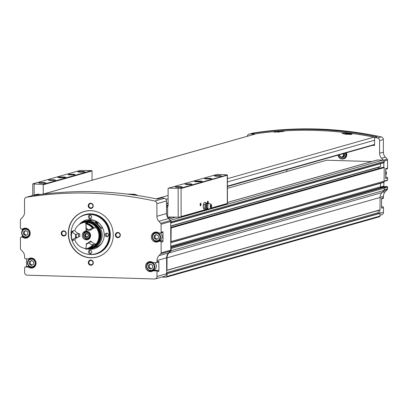 <?xml version="1.0" encoding="UTF-8"?>
<svg xmlns="http://www.w3.org/2000/svg" width="408" height="408" viewBox="0 0 408 408"><rect width="100%" height="100%" fill="white"/><g stroke="black" fill="none" stroke-linecap="round" stroke-linejoin="round"><path stroke-width="0.61" d="M275.216 131.861L279.965 131.274L284.243 131.254L274.115 132.192M279.965 131.274A5.268 0.5 179.9 0 1 283.489 131.498M342.44 133.61A5.268 0.5 179.9 0 1 349.574 133.355L352.079 134.247L346.254 134.298L341.97 133.314L349.574 133.355M374.835 137.471A2.637 2.484 -105.8 0 0 374.024 137.149A384.601 362.987 -105.8 0 0 256.673 133.635A2.637 2.484 -105.8 0 0 256.362 133.702L42.718 194.213M127.077 194.091L134.564 194.259L137.068 195.146M64.724 192.194L67.784 192.025M128.953 194.325A5.268 0.5 179.9 0 1 134.564 194.259M343.25 158.936A4.437 4.187 -105.8 0 0 346.361 152.781M376.808 136.955A0.439 0.413 -105.8 0 1 377.165 136.853A384.601 362.987 -105.8 0 0 253.812 133.161A0.439 0.413 -105.8 0 1 254.301 133.605L252.205 134.196L252.205 134.88M252.205 134.196A0.439 0.413 -105.8 0 0 251.721 133.753A384.601 362.987 -105.8 0 0 249.268 134.13A2.637 2.484 -105.8 0 0 247.238 136.287M227.404 186.558L300.125 165.877M286.819 171.518L286.814 169.733M371.77 161.553L326.757 160.201L227.409 188.343M170.993 222.998L383.867 162.7A0.352 0.332 -105.8 0 0 384.198 162.359L384.198 161.486A1.316 1.244 -105.8 0 0 382.944 160.14L377.533 159.977A1.316 1.244 -105.8 0 0 377.181 160.018L227.434 202.434M383.474 160.278A1.316 1.244 -105.8 0 0 383.413 160.206L381.562 158.212A7.023 6.63 -105.8 0 1 379.603 153.209L379.583 140.612A2.637 2.484 -105.8 0 0 377.517 137.97A384.601 362.987 -105.8 0 0 375.069 137.445A0.439 0.413 -105.8 0 0 374.585 137.863L374.595 145.029A0.439 0.413 -105.8 0 1 374.182 145.452L372.428 145.401M386.733 168.948A0.877 0.826 -105.8 0 0 387.564 168.101L387.549 160.074A1.316 1.244 -105.8 0 0 387.182 159.135L385.336 157.141A7.023 6.63 -105.8 0 1 383.372 152.138L383.352 139.546A2.637 2.484 -105.8 0 0 381.291 136.904A384.601 362.987 -105.8 0 0 253.036 133.064A2.637 2.484 -105.8 0 0 252.766 133.125L248.997 134.191M385.708 177.133L385.713 177.133A1.316 1.244 -105.8 0 0 385.708 177.133L386.748 177.164A0.877 0.826 -105.8 0 1 387.58 178.066L387.585 180.076L384.229 181.024M387.172 180.499A0.439 0.413 -105.8 0 0 387.585 180.076M382.622 198.543A0.877 0.826 -105.8 0 0 383.454 197.696L383.449 196.396A7.023 6.63 -105.8 0 1 385.392 191.51L387.238 189.628A1.316 1.244 -105.8 0 0 387.6 188.71L387.595 187.068A0.439 0.413 -105.8 0 0 387.182 186.619L384.265 186.532A0.439 0.413 -105.8 0 1 383.851 186.084L383.841 182.351A0.352 0.332 -105.8 0 0 384.076 182.085L384.209 167.606A0.352 0.332 -105.8 0 0 383.872 167.244L383.785 162.741M381.597 206.729L382.638 206.764A0.877 0.826 -105.8 0 1 383.469 207.662L383.479 212.293L380.103 213.251M380.129 215.2L381.699 214.756A2.637 2.484 -105.8 0 0 383.479 212.293M68.289 233.57A23.71 22.374 74.2 0 1 84.308 211.431A23.71 22.374 74.2 0 1 112.297 228.143A23.71 22.374 74.2 0 1 97.226 257.055A23.71 22.374 74.2 0 1 68.289 233.57M115.326 234.977A2.637 2.484 74.2 0 1 119.07 232.82A2.637 2.484 74.2 0 1 119.075 237.364A2.637 2.484 74.2 0 1 115.326 234.977M88.317 262.579A2.637 2.484 74.2 0 1 92.06 260.421A2.637 2.484 74.2 0 1 92.07 264.96A2.637 2.484 74.2 0 1 88.317 262.579M61.215 233.361A2.637 2.484 74.2 0 1 64.954 231.198A2.637 2.484 74.2 0 1 64.964 235.742A2.637 2.484 74.2 0 1 61.215 233.361M88.22 205.76A2.637 2.484 74.2 0 1 91.963 203.602A2.637 2.484 74.2 0 1 91.968 208.141A2.637 2.484 74.2 0 1 88.22 205.76M25.475 266.99A0.877 0.826 -105.8 0 0 25.24 267.021L27.112 266.49A0.877 0.826 -105.8 0 1 27.346 266.46L25.475 266.99L28.178 267.072A1.316 1.244 -105.8 0 1 28.825 267.281A5.049 4.763 -105.8 0 0 32.671 267.913A5.049 4.763 -105.8 0 0 35.884 261.757A5.049 4.763 -105.8 0 0 29.922 258.198A5.049 4.763 -105.8 0 0 28.81 258.682A1.316 1.244 -105.8 0 1 28.162 258.856L25.464 258.774A0.877 0.826 -105.8 0 1 24.628 257.876L24.628 256.576A7.023 6.63 -105.8 0 0 22.664 251.573L20.818 249.579A1.316 1.244 -105.8 0 1 20.451 248.64L20.431 237.997A0.877 0.826 -105.8 0 1 21.262 237.145L22.297 237.175A1.316 1.244 -105.8 0 1 22.945 237.385A5.049 4.763 -105.8 0 0 26.795 238.017A5.049 4.763 -105.8 0 0 30.003 231.861A5.049 4.763 -105.8 0 0 24.041 228.302A5.049 4.763 -105.8 0 0 22.93 228.786A1.316 1.244 -105.8 0 1 22.282 228.959L21.247 228.929A0.877 0.826 -105.8 0 1 20.415 228.031L20.4 220.024A1.362 1.285 -105.8 0 1 20.777 219.076L22.608 217.204A7.023 6.63 -105.8 0 0 24.546 212.318L24.526 199.726A2.637 2.484 -105.8 0 1 26.306 197.268L35.94 194.54A2.637 2.484 -105.8 0 1 36.215 194.478A384.601 362.987 -105.8 0 1 38.663 194.101A0.439 0.413 -105.8 0 1 39.153 194.545L39.153 194.677M25.24 267.021A0.877 0.826 -105.8 0 0 24.643 267.842L24.653 272.473A2.637 2.484 -105.8 0 0 27.157 275.171L154.53 278.985A2.637 2.484 -105.8 0 0 157.019 276.435L157.014 271.805A0.877 0.826 -105.8 0 0 156.177 270.907L153.479 270.825A1.316 1.244 -105.8 0 0 152.832 270.994A5.049 4.763 -105.8 0 1 151.72 271.478A5.049 4.763 -105.8 0 1 145.758 267.918A5.049 4.763 -105.8 0 1 148.966 261.763A5.049 4.763 -105.8 0 1 152.816 262.395A1.316 1.244 -105.8 0 0 153.464 262.604L156.162 262.686A0.877 0.826 -105.8 0 0 156.993 261.839L156.993 260.539L166.627 257.81L166.648 270.269L166.943 270.336L167.045 257.82A7.023 6.63 -105.8 0 1 168.983 252.934L171.192 250.68L171.029 247.554A0.352 0.332 -105.8 0 0 170.768 247.268L170.728 221.508A1.362 1.285 -105.8 0 0 170.345 220.539L168.509 218.555A7.023 6.63 -105.8 0 1 166.551 213.552L166.525 200.96A2.637 2.484 -105.8 0 0 164.465 198.319A384.601 362.987 -105.8 0 0 162.012 197.793A0.439 0.413 -105.8 0 0 161.66 197.895M162.144 232.56A0.877 0.826 -105.8 0 0 162.976 231.713L162.996 241.679L161.124 242.209L161.14 252.853A1.316 1.244 -105.8 0 1 160.778 253.771L158.936 255.653A7.023 6.63 -105.8 0 0 156.993 260.539M161.124 242.209A0.877 0.826 -105.8 0 0 160.288 241.306L159.258 241.276A1.316 1.244 -105.8 0 0 158.61 241.449A5.049 4.763 -105.8 0 1 157.493 241.934A5.049 4.763 -105.8 0 1 151.536 238.374A5.049 4.763 -105.8 0 1 154.744 232.218A5.049 4.763 -105.8 0 1 158.595 232.851A1.316 1.244 -105.8 0 0 159.242 233.06L160.273 233.09A0.877 0.826 -105.8 0 0 161.104 232.244L161.094 224.237A1.362 1.285 -105.8 0 0 160.711 223.268L158.875 221.284L168.509 218.555M26.306 197.268A2.637 2.484 -105.8 0 1 26.581 197.207A384.601 362.987 -105.8 0 1 154.831 201.047A2.637 2.484 -105.8 0 1 156.891 203.689L156.917 216.281A7.023 6.63 -105.8 0 0 158.875 221.284M26.5 258.805L26.515 266.659M153.122 270.866L154.994 270.336A1.316 1.244 -105.8 0 1 155.351 270.295L158.049 270.377A0.877 0.826 -105.8 0 1 158.885 271.274L158.865 261.309L156.993 261.839M155.239 278.899L164.873 276.17A2.637 2.484 -105.8 0 0 166.653 273.707L166.648 270.269M22.287 228.959L22.292 230.54M22.297 235.396L22.302 236.813M158.936 255.653L168.57 252.924L170.411 251.042A1.316 1.244 -105.8 0 0 170.774 250.124L170.768 247.268M70.37 224.186A23.71 22.374 74.2 0 1 70.385 224.15A23.71 22.374 74.2 0 1 84.431 211.4M97.354 257.02A23.71 22.374 74.2 0 1 78.708 253.526A23.71 22.374 74.2 0 1 78.673 253.501M387.58 178.066L385.713 178.592L385.693 168.626L387.564 168.101M161.736 277.058L166.194 277.19L379.246 216.842A3.514 3.315 -105.8 0 0 380.062 216.199L379.705 210.074M167.02 270.285L380.001 209.987L380.098 197.477A7.023 6.63 -105.8 0 1 382.041 192.591L384.249 190.332L384.081 187.206A0.352 0.332 -105.8 0 0 383.755 186.91L383.234 186.925M170.876 242.658L383.75 182.366A0.352 0.332 -105.8 0 0 383.841 182.351L170.789 242.699A0.352 0.332 -105.8 0 0 171.018 242.434L171.151 227.95A0.352 0.332 -105.8 0 0 170.819 227.593L170.738 227.588M162.012 197.793L157.406 199.099A384.601 362.987 -105.8 0 0 34.058 195.406L38.663 194.101M166.194 277.19A3.514 3.315 -105.8 0 0 167.01 276.548L167.071 273.686L166.653 273.564M168.57 252.924A7.023 6.63 -105.8 0 0 166.627 257.81M170.728 223.043L170.809 223.049A0.352 0.332 -105.8 0 0 171.146 222.707L171.141 221.835A1.316 1.244 -105.8 0 0 170.416 220.621M384.234 181.157L171.176 241.5M384.244 188.149L171.187 248.492M384.249 190.332L171.192 250.68M378.206 210.497L378.211 212.68A0.704 0.663 -105.8 0 0 379.047 213.384L379.71 213.216M380.271 187.756A2.193 2.071 -105.8 0 0 380.496 186.772L380.491 183.304M383.199 167.255L383.79 167.244M380.455 163.679L380.46 166.561L379.287 167.101A1.316 1.244 -105.8 0 0 378.491 168.581M380.353 187.568A0.439 0.413 -105.8 0 0 380.496 187.598L380.791 187.609M383.469 207.662L381.602 208.192L381.582 198.227L383.454 197.696M88.822 205.729A2.157 2.035 74.2 0 1 92.83 205.234A2.157 2.035 74.2 0 1 91.458 207.866A2.157 2.035 74.2 0 1 88.822 205.729M61.817 233.33A2.157 2.035 74.2 0 1 65.821 232.835A2.157 2.035 74.2 0 1 64.449 235.467A2.157 2.035 74.2 0 1 61.817 233.33M88.924 262.548A2.157 2.035 74.2 0 1 92.927 262.053A2.157 2.035 74.2 0 1 91.555 264.69A2.157 2.035 74.2 0 1 88.924 262.548M115.928 234.952A2.157 2.035 74.2 0 1 119.937 234.457A2.157 2.035 74.2 0 1 118.565 237.089A2.157 2.035 74.2 0 1 115.928 234.952M82.513 222.411A14.928 14.086 74.2 0 1 86.848 219.871M94.967 248.538A14.928 14.086 74.2 0 1 89.944 248.651M79.244 224.522A14.928 14.086 74.2 0 1 86.001 220.08A14.928 14.086 74.2 0 1 103.622 230.602A14.928 14.086 74.2 0 1 94.136 248.804A14.928 14.086 74.2 0 1 87.276 248.921M71.222 236.793A20.104 18.972 74.2 0 1 71.012 233.871A20.104 18.972 74.2 0 1 72.573 225.945A20.104 18.972 74.2 0 1 98.619 216.832A20.104 18.972 74.2 0 1 106.585 244.953A20.104 18.972 74.2 0 1 79.631 250.849A20.104 18.972 74.2 0 1 72.104 240.557M88.373 216.908A1.754 1.657 74.2 0 1 91.632 216.505A1.754 1.657 74.2 0 1 90.515 218.647A1.754 1.657 74.2 0 1 88.373 216.908M105.055 234.891A1.754 1.657 74.2 0 1 108.314 234.488A1.754 1.657 74.2 0 1 107.197 236.63A1.754 1.657 74.2 0 1 105.055 234.891M88.434 251.874A1.754 1.657 74.2 0 1 91.693 251.471A1.754 1.657 74.2 0 1 90.576 253.613A1.754 1.657 74.2 0 1 88.434 251.874M72.588 225.91A20.196 19.059 74.2 0 1 72.604 225.874A20.196 19.059 74.2 0 1 84.675 214.98A20.196 19.059 74.2 0 1 108.518 229.214A20.196 19.059 74.2 0 1 95.686 253.842A20.196 19.059 74.2 0 1 79.693 250.894A20.196 19.059 74.2 0 1 79.662 250.874M109.089 248.503A23.613 22.287 74.2 0 1 78.642 253.48A23.613 22.287 74.2 0 1 68.519 233.534A23.613 22.287 74.2 0 1 70.355 224.221A23.613 22.287 74.2 0 1 98.889 212.497M91.045 218.382A1.754 1.657 74.2 0 1 90.148 215.22M91.106 253.348A1.754 1.657 74.2 0 1 90.209 250.186M107.727 236.365A1.754 1.657 74.2 0 1 106.83 233.197M162.996 241.679A0.877 0.826 -105.8 0 0 162.16 240.776L160.288 241.306M158.901 241.322L160.767 240.791A1.316 1.244 -105.8 0 1 161.124 240.746L162.16 240.776M155.708 232.055A5.049 4.763 -105.8 0 0 154.377 233.131M156.703 241.347A5.049 4.763 -105.8 0 0 158.401 241.567M157.238 232.223A4.391 4.141 -105.8 0 0 156.794 232.32L155.285 232.749C149.287 234.039 154.199 243.928 157.677 241.194A4.391 4.141 -105.8 0 0 160.645 237.099A4.391 4.141 -105.8 0 0 155.285 232.749A4.391 4.141 -105.8 0 0 152.495 238.099A4.391 4.141 -105.8 0 0 157.677 241.194L159.186 240.771A4.391 4.141 -105.8 0 0 160.431 233.08M23.445 236.625L23.134 236.614A0.877 0.826 -105.8 0 0 22.894 236.645L21.022 237.175M26 237.431A5.049 4.763 -105.8 0 0 27.698 237.65M25.005 228.138A5.049 4.763 -105.8 0 0 24.801 228.261L22.93 228.786M22.639 228.914L24.511 228.383A1.316 1.244 -105.8 0 0 24.801 228.261M26.535 228.312A4.391 4.141 -105.8 0 0 26.092 228.409L24.582 228.832A4.391 4.141 -105.8 0 0 21.792 234.187A4.391 4.141 -105.8 0 0 29.942 233.182A4.391 4.141 -105.8 0 0 24.582 228.832C18.584 230.122 23.496 240.016 26.979 237.283L28.484 236.854A4.391 4.141 -105.8 0 0 28.912 236.706M158.034 262.155A0.877 0.826 -105.8 0 0 158.865 261.309M149.935 261.599A5.049 4.763 -105.8 0 0 148.604 262.681M150.929 270.892A5.049 4.763 -105.8 0 0 152.628 271.111M151.46 261.768A4.391 4.141 -105.8 0 0 151.016 261.87L149.512 262.293C143.514 263.583 148.42 273.477 151.904 270.744A4.391 4.141 -105.8 0 0 154.872 266.643A4.391 4.141 -105.8 0 0 149.512 262.293A4.391 4.141 -105.8 0 0 146.722 267.648A4.391 4.141 -105.8 0 0 151.904 270.744L153.413 270.315A4.391 4.141 -105.8 0 0 154.673 262.645M27.346 266.46L29.325 266.521M31.88 267.327A5.049 4.763 -105.8 0 0 33.578 267.546M30.886 258.034A5.049 4.763 -105.8 0 0 30.682 258.157L28.81 258.682M28.519 258.81L30.391 258.279A1.316 1.244 -105.8 0 0 30.682 258.157M32.41 258.203A4.391 4.141 -105.8 0 0 31.972 258.305L30.462 258.728A4.391 4.141 -105.8 0 0 27.673 264.083A4.391 4.141 -105.8 0 0 35.822 263.078A4.391 4.141 -105.8 0 0 30.462 258.728C24.465 260.018 29.376 269.912 32.854 267.179L34.364 266.75A4.391 4.141 -105.8 0 0 34.792 266.603M158.396 235.819L158.401 238.343L156.32 239.542L154.234 238.221L154.234 235.696L156.31 234.498L158.396 235.819M27.693 231.907L27.698 234.432L25.617 235.63L23.537 234.304L23.531 231.78L25.607 230.581L27.693 231.907M152.618 265.368L152.623 267.888L150.542 269.091L148.461 267.765L148.456 265.241L150.537 264.042L152.618 265.368M33.573 261.803L33.578 264.328L31.498 265.526L29.412 264.2L29.407 261.676L31.487 260.477L33.573 261.803M156.514 234.626L155.071 235.457L155.076 237.981L154.234 238.221M155.071 235.457L154.234 235.696M155.076 237.981L156.953 239.175M31.691 260.605L30.248 261.441L30.253 263.966L29.412 264.2M30.248 261.441L29.407 261.676M30.253 263.966L32.13 265.159M150.736 264.17L149.292 265.006L149.297 267.531L148.461 267.765M149.292 265.006L148.456 265.241M149.297 267.531L151.179 268.724M25.811 230.714L24.368 231.545L24.373 234.07L23.537 234.304M24.368 231.545L23.531 231.78M24.373 234.07L26.255 235.263M254.301 133.605L254.301 134.288M131.315 194.631A4.641 0.439 179.9 0 1 133.707 194.636A4.641 0.439 179.9 0 1 136.874 195.049A4.641 0.439 179.9 0 1 136.078 195.294M343.567 133.895A4.641 0.439 179.9 0 1 348.718 133.737A4.641 0.439 179.9 0 1 351.885 134.15A4.641 0.439 179.9 0 1 349.921 134.507M346.759 134.293L348.733 134.125L346.234 134.048L345.749 134.186L346.759 134.293M274.589 132.263A4.641 0.439 179.9 0 1 274.339 132.121A4.641 0.439 179.9 0 1 280.454 131.692A4.641 0.439 179.9 0 1 281.75 131.759M279.572 131.988L277.562 132.151M347.728 134.273L347.728 134.018M344.316 153.362A2.83 2.672 74.2 0 1 341.057 157.325L340.711 157.177A2.535 2.392 -105.8 0 0 343.592 153.566M167.397 205.622L168.121 205.657L167.627 206.861L167.647 217.398A1.316 1.244 -105.8 0 0 167.637 217.408M167.392 205.556L168.121 205.408M166.541 207.356A1.754 1.657 -105.8 0 0 167.627 206.861M180.418 217.076L178.194 217.163A468.894 44.273 179.9 0 1 168.575 217.02L168.203 217.071M207.641 203.663A1.316 0.418 -88.3 0 1 207.407 202.546A1.316 0.418 -88.3 0 1 207.723 201.185A1.316 0.418 -88.3 0 1 208.213 201.858A1.316 0.418 -88.3 0 1 208.014 203.541M200.144 204.602A1.316 0.418 -88.3 0 1 200.461 203.24A1.316 0.418 -88.3 0 1 200.981 204.495A1.316 0.418 -88.3 0 1 200.384 205.724A1.316 0.418 -88.3 0 1 200.144 204.602M227.333 174.935L225.981 174.767A468.894 44.273 -0.1 0 0 217.229 174.354L168.438 188.175A468.894 44.273 -0.1 0 0 178.143 188.317L180.311 188.251L227.333 174.935L227.384 175.195L181.06 188.491L181.111 216.556L180.234 217.107M199.583 181.07A3.953 0.372 179.9 0 1 202.261 181.458A3.953 0.372 179.9 0 1 198.329 181.8A3.953 0.372 179.9 0 1 194.392 181.468A3.953 0.372 179.9 0 1 199.583 181.07M189.669 183.881A3.514 0.332 179.9 0 1 192.051 184.222A3.514 0.332 179.9 0 1 188.557 184.528A3.514 0.332 179.9 0 1 185.059 184.232A3.514 0.332 179.9 0 1 189.669 183.881M209.217 178.342A3.514 0.332 179.9 0 1 211.599 178.684A3.514 0.332 179.9 0 1 208.1 178.99A3.514 0.332 179.9 0 1 204.602 178.699A3.514 0.332 179.9 0 1 209.217 178.342M218.989 175.578A3.514 0.332 179.9 0 1 221.371 175.919A3.514 0.332 179.9 0 1 217.872 176.225A3.514 0.332 179.9 0 1 214.379 175.93A3.514 0.332 179.9 0 1 218.989 175.578M179.897 186.65A3.514 0.332 179.9 0 1 182.279 186.992A3.514 0.332 179.9 0 1 178.781 187.298A3.514 0.332 179.9 0 1 175.287 187.002A3.514 0.332 179.9 0 1 179.897 186.65M63.056 176.985A3.953 0.372 179.9 0 1 65.734 177.368A3.953 0.372 179.9 0 1 61.797 177.715A3.953 0.372 179.9 0 1 57.865 177.383A3.953 0.372 179.9 0 1 63.056 176.985M53.142 179.79A3.514 0.332 179.9 0 1 55.524 180.132A3.514 0.332 179.9 0 1 52.025 180.438A3.514 0.332 179.9 0 1 48.527 180.147A3.514 0.332 179.9 0 1 53.142 179.79M72.69 174.257A3.514 0.332 179.9 0 1 75.067 174.599A3.514 0.332 179.9 0 1 71.573 174.904A3.514 0.332 179.9 0 1 68.075 174.609A3.514 0.332 179.9 0 1 72.69 174.257M82.462 171.488A3.514 0.332 179.9 0 1 84.838 171.829A3.514 0.332 179.9 0 1 81.345 172.135A3.514 0.332 179.9 0 1 77.846 171.839A3.514 0.332 179.9 0 1 82.462 171.488M43.37 182.56A3.514 0.332 179.9 0 1 45.747 182.901A3.514 0.332 179.9 0 1 42.253 183.207A3.514 0.332 179.9 0 1 38.755 182.917A3.514 0.332 179.9 0 1 43.37 182.56M92.055 180.244L92.035 170.952L91.688 170.595A468.894 44.273 -0.1 0 0 81.983 170.452L79.815 170.519L32.793 183.835L34.145 184.003A468.894 44.273 -0.1 0 0 42.896 184.416L43.217 184.778L43.233 194.07M91.688 170.595L42.896 184.416M168.121 205.173A4.172 0.393 -0.1 0 0 166.535 205.25M166.535 205.872A4.172 0.393 -0.1 0 0 168.096 205.938M168.575 217.02L167.647 217.398M227.348 203.765L227.297 203.47L227.348 203.765L227.297 203.47L211.278 208.009M180.311 188.251L181.06 188.491M168.121 205.652L168.091 188.516L168.438 188.175M92.035 170.952L43.217 184.778M178.056 187.292A2.917 0.275 179.9 0 1 179.51 187.287M217.148 176.215A2.917 0.275 179.9 0 1 218.601 176.215M207.376 178.984A2.917 0.275 179.9 0 1 208.83 178.984M187.828 184.523A2.917 0.275 179.9 0 1 189.281 184.518M41.524 183.202A2.917 0.275 179.9 0 1 42.978 183.202M80.621 172.13A2.917 0.275 179.9 0 1 82.069 172.125M70.844 174.899A2.917 0.275 179.9 0 1 72.298 174.894M51.301 180.433A2.917 0.275 179.9 0 1 52.749 180.433M58.885 177.597A3.514 0.332 179.9 0 1 62.914 177.46A3.514 0.332 179.9 0 1 64.714 177.587M195.412 181.688A3.514 0.332 179.9 0 1 199.446 181.55A3.514 0.332 179.9 0 1 201.241 181.677M200.354 203.398A1.081 0.342 -88.3 0 1 200.369 203.398A1.081 0.342 -88.3 0 1 200.68 204.49A1.081 0.342 -88.3 0 1 200.308 205.556A1.081 0.342 -88.3 0 1 200.292 205.556M207.616 201.343A1.081 0.342 -88.3 0 1 207.631 201.343A1.081 0.342 -88.3 0 1 207.937 202.434A1.081 0.342 -88.3 0 1 207.565 203.5A1.081 0.342 -88.3 0 1 207.55 203.5M206.596 203.347L205.943 202.597L205.617 203.623A3.075 0.974 -88.3 0 1 206.392 203.128L207.575 203.684L208.677 203.332A2.897 0.918 -88.3 0 1 208.881 203.337L211.079 204.189A2.106 0.668 -88.3 0 1 211.609 206.3A2.106 0.668 -88.3 0 1 210.951 208.376A2.106 0.668 -88.3 0 1 210.273 206.468A2.106 0.668 -88.3 0 1 211.079 204.189M205.137 206.412A3.075 0.974 -88.3 0 1 205.617 203.623L204.969 204.643L204.974 208.177L205.627 208.927A3.075 0.974 -88.3 0 1 205.137 206.412M211.099 206.953A0.877 0.281 -88.3 0 1 211.058 207.045A0.877 0.281 -88.3 0 1 210.661 206.361A0.877 0.281 -88.3 0 1 210.814 205.54A0.877 0.281 -88.3 0 1 211.104 205.525A0.877 0.281 -88.3 0 1 211.14 205.617M210.951 208.376L208.707 209.095A2.897 0.918 -88.3 0 1 208.503 209.09A2.897 0.918 -88.3 0 1 207.774 206.474A2.897 0.918 -88.3 0 1 208.677 203.332M207.147 203.628A2.586 0.821 -88.3 0 0 206.091 206.392A2.586 0.821 -88.3 0 0 206.994 208.702L206.208 209.156A3.075 0.974 -88.3 0 1 205.627 208.927L205.953 209.666L206.606 208.646M204.969 204.643L203.383 204.597L203.704 203.566L204.357 202.552L205.943 202.597M204.974 208.177L203.388 208.126L203.342 204.831A3.075 0.974 -88.3 0 1 203.357 204.755M205.953 209.666L204.367 209.615L203.388 208.126M203.281 207.361A3.075 0.974 -88.3 0 1 203.271 207.274A3.075 0.974 -88.3 0 1 203.22 206.356A3.075 0.974 -88.3 0 1 203.342 204.831M95.951 221.111A13.964 13.178 74.2 0 0 91.856 220.167L89.342 220.876A13.964 13.178 74.2 0 1 102.077 233.361A13.964 13.178 74.2 0 1 92.759 248.191A13.964 13.178 74.2 0 1 88.337 248.62M80.651 223.666A13.964 13.178 74.2 0 1 85.15 221.325A13.964 13.178 74.2 0 1 88.511 220.856L91.025 220.141L91.025 220.402M102.066 242.709A13.964 13.178 74.2 0 1 95.268 247.477L92.759 248.191M85.15 221.325L87.659 220.611A13.964 13.178 74.2 0 1 91.025 220.141M102.133 227.057L101.847 228.383L95.232 221.702L96.293 221.896M89.342 220.876L88.786 221.503A13.489 12.735 74.2 0 1 101.179 235.039A13.489 12.735 74.2 0 1 89.332 248.339M82.039 223.059A13.489 12.735 74.2 0 1 87.955 221.478L88.511 220.856M88.786 221.503L88.786 221.825A13.173 12.429 74.2 0 1 100.776 233.611A13.173 12.429 74.2 0 1 91.984 247.59L91.494 247.727A13.173 12.429 74.2 0 1 91.081 247.834M83.905 222.508A13.173 12.429 74.2 0 1 84.313 222.38L84.803 222.243A13.173 12.429 74.2 0 1 87.955 221.799L87.955 221.478M88.786 221.825L88.296 221.962A13.173 12.429 74.2 0 1 100.286 233.748A13.173 12.429 74.2 0 1 91.494 247.727M84.313 222.38A13.173 12.429 74.2 0 1 87.465 221.937L87.955 221.799M93.554 224.283A12.51 11.812 74.2 0 1 98.364 241.266M91.157 241.694L90.831 240.98A8.344 7.874 -105.8 0 0 96.145 244.03A13.173 12.429 74.2 0 1 90.03 248.141A13.173 12.429 74.2 0 0 98.823 234.166A13.173 12.429 74.2 0 0 86.833 222.375L87.465 221.937M88.296 221.962L88.301 222.278M72.553 231.535A13.173 12.429 74.2 0 1 72.726 231.02L74.766 230.444A13.173 12.429 74.2 0 1 82.849 222.799L83.492 222.615A13.173 12.429 74.2 0 1 86.644 222.171L86.833 222.773M87.475 222.197A13.173 12.429 74.2 0 1 99.465 233.983A13.173 12.429 74.2 0 1 90.673 247.962L90.03 248.141A13.173 12.429 74.2 0 1 89.928 248.171M85.823 248.543A13.173 12.429 74.2 0 1 74.781 239.797A8.344 7.874 -105.8 0 1 78.912 236.768M82.849 222.799A13.173 12.429 74.2 0 1 86.001 222.35L86.644 222.171M86.833 222.375L86.833 223.023M86.843 229.128L86.848 231.132A4.391 4.141 74.2 0 1 87.633 239.695A4.391 4.141 74.2 0 1 82.452 236.599A4.391 4.141 74.2 0 1 86.017 231.106L86.006 224.976M86.001 223.304L86.001 222.35M74.766 230.444A8.344 7.874 -105.8 0 0 79.805 233.978L78.718 233.83L75.694 234.427A8.43 7.956 74.2 0 0 75.699 237.691L78.724 236.824A7.992 7.543 74.2 0 1 78.718 233.83M93.575 228.118A8.344 7.874 -105.8 0 0 93.57 228.118A8.344 7.874 -105.8 0 1 94.075 228.067L96.115 227.491A13.173 12.429 74.2 0 0 88.393 222.584L86.353 223.161A13.173 12.429 74.2 0 1 94.075 228.067M93.213 228.286A8.344 7.874 -105.8 0 0 90.811 230.219L91.157 229.684M86.017 231.106L86.848 230.872M88.184 239.496A4.391 4.141 74.2 0 1 84.354 237.849M83.421 234.539A4.391 4.141 74.2 0 1 85.813 231.127M87.133 231.453L87.133 231.183M88.638 242.418A7.992 7.543 74.2 0 1 86.175 243.841L86.124 244.316A8.43 7.956 74.2 0 0 88.811 242.76L88.638 242.418L91.127 241.714M88.618 230.382L88.791 230.138A8.43 7.956 74.2 0 0 86.093 228.424L86.144 228.811A7.992 7.543 74.2 0 1 88.618 230.382L91.106 229.679M85.629 223.365L85.685 223.89A12.73 12.016 74.2 0 1 92.718 228.363L93.631 228.194A13.173 12.429 74.2 0 0 85.909 223.288L85.629 223.365A13.173 12.429 74.2 0 1 93.35 228.271M88.811 242.76A8.344 7.874 -105.8 0 0 92.749 244.774L93.381 244.815A13.173 12.429 74.2 0 1 87.266 248.926A13.173 12.429 74.2 0 1 85.675 249.257L85.726 248.824A8.344 7.874 -105.8 0 0 86.124 244.316M92.749 244.774A12.73 12.016 74.2 0 1 85.726 248.824M93.381 244.815L93.656 244.734A13.173 12.429 74.2 0 1 87.541 248.844A13.173 12.429 74.2 0 1 87.404 248.885M93.656 244.734A8.344 7.874 74.2 0 1 92.973 244.616L93.422 244.489A12.556 11.852 74.2 0 1 93.264 244.673M93.422 244.489A8.344 7.874 -105.8 0 0 94.105 244.606L96.145 244.03M94.105 244.606A13.173 12.429 74.2 0 1 87.99 248.717A13.173 12.429 74.2 0 1 87.766 248.778M79.805 233.978A7.114 6.712 74.2 0 0 79.81 236.564L78.724 236.824M76.209 237.538L76.235 237.527A7.992 7.543 74.2 0 1 76.23 234.534M75.699 237.691A8.344 7.874 -105.8 0 0 72.175 240.215A12.73 12.016 74.2 0 1 72.16 231.693A8.344 7.874 -105.8 0 0 75.694 234.427M72.16 231.693L72.002 231.229L72.282 231.147A8.344 7.874 74.2 0 0 72.701 231.734L73.149 231.606A8.344 7.874 -105.8 0 1 72.726 231.02M72.175 240.215L72.017 240.582A13.173 12.429 74.2 0 1 72.002 231.229M72.017 240.582L72.298 240.501A8.344 7.874 74.2 0 1 72.716 239.94L73.165 239.812A8.344 7.874 -105.8 0 0 72.741 240.373A13.173 12.429 74.2 0 1 72.629 240.047M72.741 240.373L74.781 239.797M92.718 228.363A8.344 7.874 -105.8 0 0 91.667 228.577A8.344 7.874 -105.8 0 0 88.791 230.138M86.093 228.424A8.344 7.874 -105.8 0 0 85.685 223.89M86.95 237.104L87.985 236.451M88.138 235.977L88.159 236.472L87.776 236.63L88.159 236.472A1.974 1.867 74.2 0 1 86.542 237.41L84.915 236.375L84.915 234.411L86.532 233.473L88.159 234.508L88.138 235.977M85.925 234.08L86.532 233.473A1.974 1.867 74.2 0 1 88.159 236.472M86.348 234.075L84.915 234.411A1.974 1.867 74.2 0 1 86.532 233.473M85.027 234.881L85.563 234.733L85.563 235.732L85.032 235.88M86.221 237.084L86.756 236.931L85.563 235.732M86.542 237.41A1.974 1.867 74.2 0 1 84.915 234.411M89.898 238.012A3.733 3.524 74.2 0 1 87.694 238.869L86.771 238.879C83.125 237.747 82.513 235.584 84.935 232.392A3.483 3.284 74.2 0 1 89.944 235.447A3.483 3.284 74.2 0 1 83.482 236.309A3.483 3.284 74.2 0 1 84.935 232.392L85.726 231.917A3.733 3.524 74.2 0 1 88.046 231.489M96.987 223.553A1.52 0.479 -88.3 0 1 97.339 223.615A1.52 0.479 -88.3 0 1 97.512 224.074M96.528 223.125A2.723 0.862 -88.3 0 1 97.466 222.436A2.723 0.862 -88.3 0 1 97.966 224.543M96.15 222.783A3.075 0.974 -88.3 0 1 96.859 221.911A3.075 0.974 -88.3 0 1 97.181 222.1A3.075 0.974 -88.3 0 1 97.323 222.314M374.024 137.149L227.394 178.684M168.101 195.478L156.203 198.849M256.673 133.635L42.86 194.198M253.036 133.064L249.268 134.13M253.812 133.161L251.721 133.753M377.165 136.853L375.069 137.445M381.291 136.904L377.517 137.97M158.885 271.274L157.014 271.805M157.019 276.435L166.653 273.707M162.976 231.713L161.104 232.244M161.14 252.853L170.774 250.124M161.094 224.237L170.728 221.508M387.238 189.628L384.061 190.526M385.392 191.51L382.214 192.408M387.549 160.074L384.127 161.048M387.595 187.068L384.224 188.022M387.6 188.71L384.244 189.659M383.352 139.546L379.583 140.612M383.372 152.138L379.603 153.209M160.711 223.268L170.345 220.539M154.831 201.047L164.465 198.319M26.581 197.207L36.215 194.478M380.123 213.338L167.071 273.686M380.129 216.021L167.076 276.369M384.198 161.486L171.141 221.835M384.198 162.359L171.146 222.707M384.209 167.606L171.151 227.95M377.533 159.977L227.434 202.49M175.756 217.127L168.968 219.05M382.944 160.14L170.213 220.391M380.118 209.824L167.066 270.173M380.098 197.477L167.045 257.82M382.041 192.591L168.983 252.934M380.062 216.199L167.01 276.548M379.914 213.165L166.862 273.513M379.047 213.384L166.653 273.544M378.211 212.68L166.653 272.605M384.081 187.206L171.029 247.554M383.755 186.91L170.768 247.238M383.326 186.895L170.768 247.1L383.28 186.905M380.496 186.772L170.768 246.172M384.076 182.085L171.018 242.434M383.872 167.244L170.819 227.593M383.291 167.229L170.738 227.434L383.245 167.234M379.287 167.101L170.733 226.17M380.353 166.724L170.733 226.098M380.46 166.561L170.733 225.966M160.778 253.771L170.411 251.042M156.917 216.281L166.551 213.552M156.891 203.689L166.525 200.96M383.449 196.396L380.098 197.345M387.182 159.135L383.413 160.206M385.336 157.141L381.562 158.212M387.182 186.619L384.132 187.481M384.265 186.532L380.496 187.598M383.851 186.084L380.48 187.037M84.675 214.98L85.318 214.797A20.196 19.059 74.2 0 1 109.16 229.036A20.196 19.059 74.2 0 1 96.329 253.659L95.686 253.842M79.234 217.566A20.461 19.309 74.2 0 1 109.487 228.944A20.461 19.309 74.2 0 1 89.689 254.49M161.124 240.746L159.258 241.276M23.134 236.614L21.262 237.145M23.679 236.783L22.297 237.175M24.154 237.043L22.945 237.385M385.708 177.46L386.748 177.164M158.049 270.377L156.177 270.907M155.351 270.295L153.479 270.825M29.56 266.679L28.178 267.072M30.034 266.939L28.825 267.281M381.597 207.055L382.638 206.764M159.977 237.13A3.866 3.647 -105.8 0 0 154.479 233.631A3.866 3.647 -105.8 0 0 154.489 240.297A3.866 3.647 -105.8 0 0 159.977 237.13M29.274 233.218A3.866 3.647 -105.8 0 0 23.776 229.719A3.866 3.647 -105.8 0 0 23.786 236.38A3.866 3.647 -105.8 0 0 29.274 233.218M385.703 175.527A4.391 4.141 -105.8 0 0 385.698 170.753M154.204 266.674A3.866 3.647 -105.8 0 0 148.701 263.18A3.866 3.647 -105.8 0 0 148.716 269.841A3.866 3.647 -105.8 0 0 154.204 266.674M35.154 263.109A3.866 3.647 -105.8 0 0 29.657 259.615A3.866 3.647 -105.8 0 0 29.667 266.276A3.866 3.647 -105.8 0 0 35.154 263.109M38.245 194.8L39.153 194.545M374.595 144.463L227.404 186.15M168.116 202.944L166.53 203.393M374.585 140.24L227.399 181.927M168.106 198.721L165.99 199.323M338.008 155.147A4.401 4.157 -105.8 0 0 346.315 154.8A4.401 4.157 -105.8 0 0 345.908 152.913M338.273 155.076A3.963 3.738 -105.8 0 0 345.76 154.831A3.963 3.738 -105.8 0 0 345.367 153.066M339.451 154.739A2.101 1.984 -105.8 0 0 341.414 156.968A2.101 1.984 -105.8 0 0 343.072 153.714M339.155 154.826A2.535 2.392 -105.8 0 0 340.711 157.177L339.155 154.826M168.106 205.851A3.295 0.311 179.9 0 1 166.535 205.754M166.535 205.367A3.295 0.311 179.9 0 1 168.121 205.26L166.535 205.362M167.346 207.096L166.541 207.325M208.065 208.921L206.096 209.477M205.484 209.651L181.111 216.556M227.251 175.409L227.297 203.47M171.661 217.071L168.101 218.076M34.145 184.003L34.165 195.039M178.143 188.317L178.194 217.163M206.994 208.702L207.427 208.672A2.514 0.796 -88.3 0 1 206.79 206.407A2.514 0.796 -88.3 0 1 207.575 203.684M90.413 229.877A7.114 6.712 74.2 0 1 90.811 230.219M90.831 240.98A7.114 6.712 74.2 0 1 88.699 242.214M88.123 236.528L87.776 236.63M85.93 236.405L85.394 236.558M86.532 232.346A3.111 2.933 74.2 0 1 89.092 237.068A3.111 2.933 74.2 0 1 83.987 236.915A3.111 2.933 74.2 0 1 86.532 232.346M380.001 209.987L166.943 270.336M383.964 162.69L170.906 223.033M175.562 217.127L168.927 219.004M387.289 180.484L384.198 181.361M162.384 232.529L160.512 233.06M385.693 169.279L386.973 168.917M158.273 262.13L156.402 262.66M381.582 198.875L382.862 198.518M385.698 170.697L386.407 173.145L385.703 175.552M157.309 199.079L161.823 197.798M376.972 136.859L374.881 137.455M374.595 144.784L227.404 186.476M168.116 203.271L166.53 203.72M337.987 155.157L338.176 155.989L340.456 158.646L343.465 158.901M227.399 203.77L209.579 208.814M208.559 209.105L180.52 217.046M32.742 183.998L32.762 195.437M227.384 175.195L227.434 203.72M211.104 205.525L211.058 207.045M211.064 205.464L211.013 207.106M207.427 208.672L208.503 209.09M87.266 248.926L87.541 248.844M87.99 248.717L90.03 248.141M97.466 222.436L97.181 222.1M96.859 221.911L95.186 221.86"/></g></svg>
